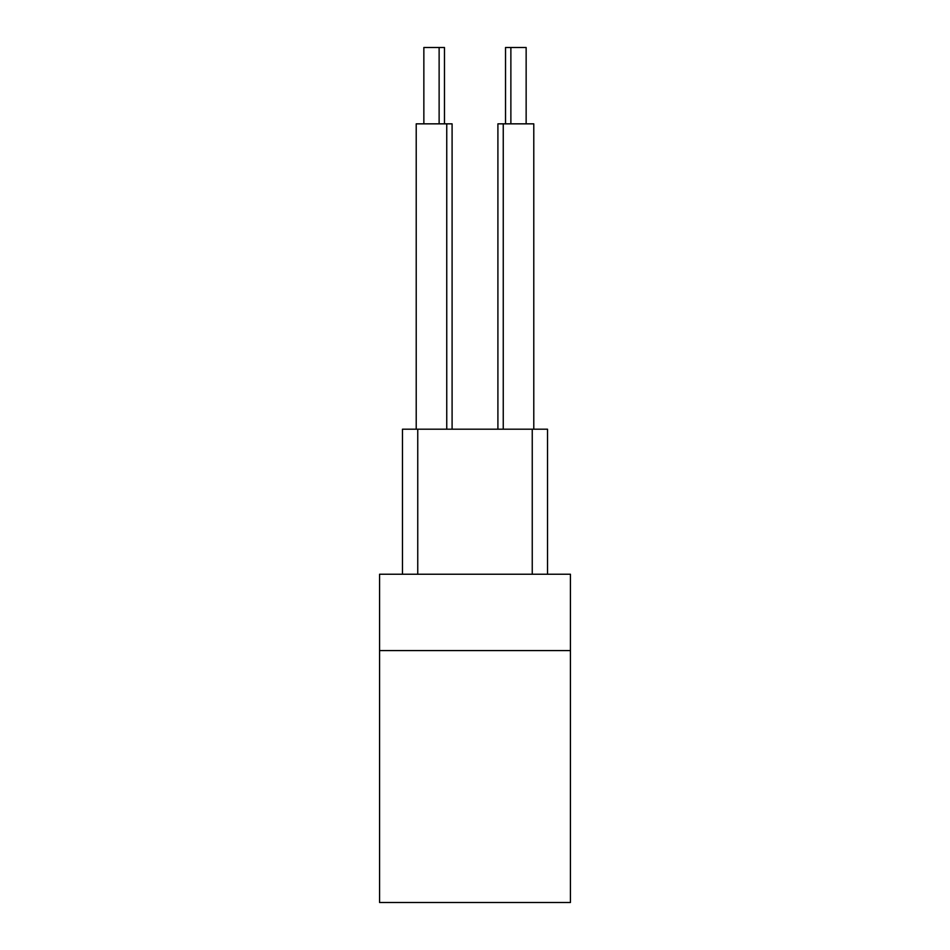<?xml version="1.0" encoding="UTF-8"?>
<svg xmlns="http://www.w3.org/2000/svg" width="950" height="950" viewBox="0 0 950 950"><rect width="100%" height="100%" fill="white"/><g stroke="black" fill="none" stroke-linecap="round" stroke-linejoin="round"><path stroke-width="1.43" d="M423.854 123.844L423.854 47.5L444.469 47.5L444.469 123.844M505.531 123.844L505.531 47.5L526.146 47.5L526.146 123.844M439.126 47.5L439.126 123.844M510.874 47.5L510.874 123.844M416.219 429.198L416.219 123.844L446.749 123.844L446.749 429.198M497.907 429.198L497.907 123.844L533.781 123.844L533.781 429.198M503.251 123.844L503.251 429.198M446.749 123.844L452.093 123.844L452.093 429.198M570.428 650.584L570.428 902.5L379.572 902.5L379.572 574.239L570.428 574.239L570.428 650.584L379.572 650.584M402.479 574.239L402.479 429.198L547.521 429.198L547.521 574.239M532.249 429.198L532.249 574.239M417.751 429.198L417.751 574.239"/></g></svg>
